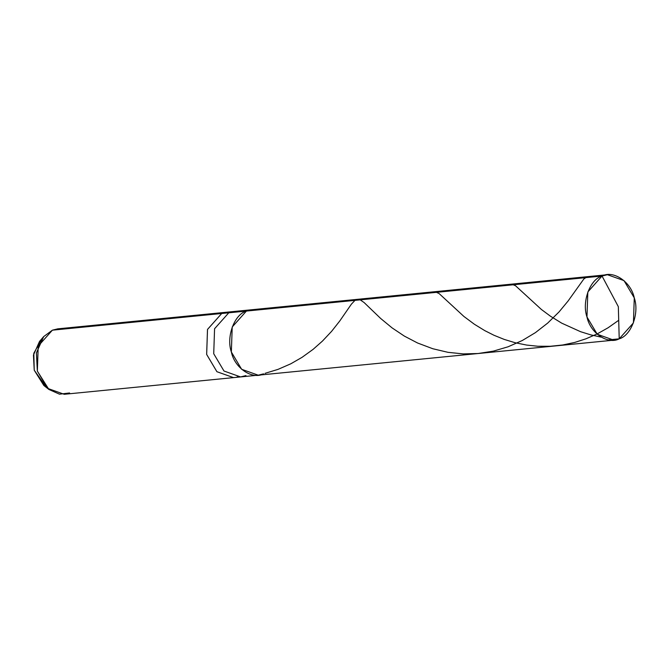 <?xml version="1.0" encoding="UTF-8"?>
<svg xmlns="http://www.w3.org/2000/svg" width="669" height="669" viewBox="0 0 669 669"><rect width="100%" height="100%" fill="white"/><g stroke="black" fill="none" stroke-linecap="round" stroke-linejoin="round"><path stroke-width="1" d="M257.306 309.99L602.033 276.029L618.332 306.67L619.218 338.832C607.895 344.953 590.167 332.928 586.972 316.972C581.67 301.861 589.949 279.349 602.033 276.029L587.825 291.977L586.972 316.972L597.25 334.249L613.849 340.153L619.218 338.832L608.33 339.902L619.218 338.832L618.332 306.67L602.033 276.029C613.356 269.908 631.084 281.933 634.279 297.897C639.589 313 631.302 335.512 619.218 338.832L633.426 322.893L634.279 297.897L624.001 280.612L607.402 274.708L602.033 276.029L246.418 311.06C234.334 314.38 226.047 336.892 231.357 351.994C234.543 367.958 252.28 379.984 263.594 373.854C252.28 379.984 234.543 367.958 231.357 351.994C226.047 336.892 234.334 314.38 246.418 311.06L251.787 309.739L246.418 311.06L232.21 326.999L231.357 351.994L241.626 369.28L258.226 375.184L241.626 369.28L231.357 351.994L232.21 326.999L246.418 311.06L228.781 312.799L246.418 311.06M613.849 340.153L258.226 375.184L263.594 373.854M258.226 375.184L240.589 376.923L223.99 371.019L213.72 353.734L214.573 328.738L228.781 312.799L214.573 328.738L213.72 353.734L223.99 371.019L240.589 376.923L245.958 375.593M238.9 376.287L237.035 376.94M240.589 376.923L233.54 377.617L216.932 371.713L206.662 354.428L207.515 329.432L221.723 313.493L228.781 312.799L234.15 311.478L228.781 312.799L221.723 313.493L207.515 329.432L206.662 354.428L216.932 371.713L233.54 377.617L216.915 371.713L206.646 354.428L207.499 329.432L221.707 313.493L227.092 312.172L221.707 313.493L207.499 329.432L206.646 354.428L216.915 371.713L233.523 377.617L64.224 394.292L47.616 388.388L37.347 371.103L38.2 346.107L52.408 330.168L221.707 313.493L227.075 312.172L230.646 312.155L227.084 312.172L221.707 313.493L52.408 330.168L43.686 336.591L36.402 352.914L37.347 371.103L48.887 389.45L59.491 394.175L69.584 392.971M48.887 389.45L43.853 385.495L34.236 370.208L33.45 355.055L39.513 341.449L43.686 336.591M41.629 339.308L33.801 353.274L34.236 370.208L46.345 387.184M52.408 330.168L57.777 328.847L607.402 274.708M618.708 320.292L608.079 327.777L597.191 333.906L586.019 338.79L574.813 342.411L562.629 345.003L550.202 346.283L537.742 346.233L526.603 345.062L515.197 342.745L504.259 339.426L493.948 335.253L484.841 330.662L474.405 324.264L463.885 316.437L439.148 293.591L435.226 291.768L431.756 292.805M601.163 337.134L590.944 334.918L580.6 331.707L561.692 323.144L550.436 316.194L541.405 309.479L515.531 285.747L511.793 284.191L508.532 285.245M283.439 307.414L280.721 306.887L278.204 307.932M590.543 277.167L587.231 276.74L583.878 278.931L568.04 301.067L559.041 311.93L547.702 323.077L535.409 332.635L522.372 340.471L508.047 346.801L493.337 351.133L478.076 353.525L463.232 353.901L447.996 352.329L432.784 348.733L417.581 343.005L404.369 336.106L392.076 327.877L380.644 318.452L364.12 302.555L360.215 299.854M354.98 300.364L351.417 304.127L339.727 321.036L331.615 331.322L322.441 341.09L313.134 349.327L302.062 357.33L290.764 363.819L277.986 369.388L265.024 373.344"/></g></svg>

